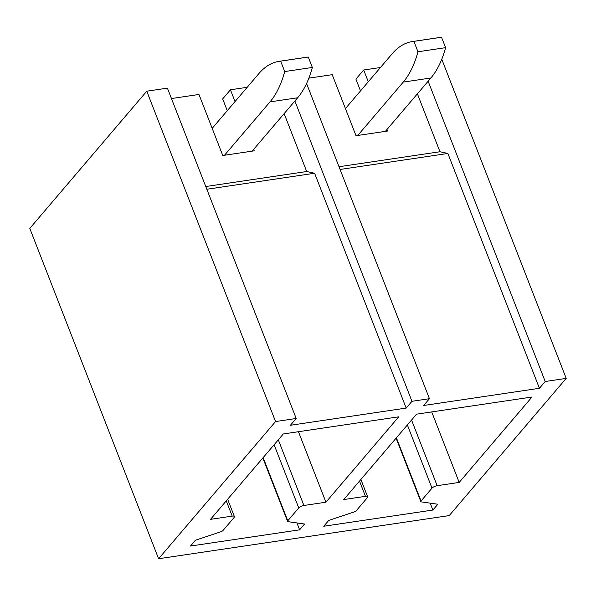 <?xml version="1.0" encoding="UTF-8"?>
<svg xmlns="http://www.w3.org/2000/svg" width="596" height="596" viewBox="0 0 596 596"><rect width="100%" height="100%" fill="white"/><g stroke="black" fill="none" stroke-linecap="round" stroke-linejoin="round"><path stroke-width="0.89" d="M545.213 381.507L539.425 388.294L423.659 405.489L429.448 398.694L411.963 401.294L406.174 408.081L290.408 425.276L296.197 418.481L167.401 88.133L146.765 91.203L29.8 228.395L158.596 558.743L449.235 515.585L566.2 378.385L545.213 381.507L428.137 81.22M566.2 378.385L441.77 59.242M429.448 398.694L306.575 83.537M411.963 401.294L294.886 101.007M296.197 418.481L275.561 421.551L146.765 91.203M158.596 558.743L275.561 421.551M459.188 482.417L437.151 485.688A4.112 1.438 158.7 0 0 432.003 488.146L421.029 501.02A2.466 0.864 158.7 0 0 420.828 501.601A2.466 0.864 158.7 0 0 421.342 501.892L437.844 504.231L432.875 510.049L323.755 526.253L328.724 520.435L354.136 511.949A2.466 0.864 158.7 0 0 356.244 510.72L367.3 497.757A4.112 1.438 158.7 0 0 367.635 496.781A4.112 1.438 158.7 0 0 365.452 496.334L343.773 499.552L416.567 414.168L531.982 397.025L459.188 482.417L431.705 411.918M325.938 502.204L303.9 505.475A4.112 1.438 158.7 0 0 298.752 507.934L287.771 520.807A2.466 0.864 158.7 0 0 287.57 521.388A2.466 0.864 158.7 0 0 288.084 521.679L304.586 524.018L299.624 529.837L190.504 546.04L195.466 540.222L220.885 531.744A2.466 0.864 158.7 0 0 222.993 530.507L234.049 517.544A4.112 1.438 158.7 0 0 234.384 516.568A4.112 1.438 158.7 0 0 232.202 516.121L210.522 519.34L283.316 433.955L398.731 416.82L325.938 502.204L298.447 431.705M360.513 90.897L355.916 79.126L363.694 70L368.291 81.779M386.923 129.57L387.497 131.046L356.021 135.717L332.218 74.679L308.87 78.143M539.425 388.294L447.864 153.463L439.967 151.742L417.386 93.833M339.012 166.731L439.967 151.742M340.078 169.465L447.864 153.463M363.694 70L380.449 67.512M432.875 510.049L430.185 503.143M227.262 110.685L222.666 98.914L230.443 89.787L235.033 101.566M253.665 149.358L254.246 150.833L222.762 155.504L198.967 94.466L171.462 98.549M406.174 408.081L314.613 173.25L306.709 171.529L284.136 113.62M205.762 186.526L306.709 171.529M206.827 189.26L314.613 173.25M230.443 89.787L247.198 87.299M299.624 529.837L296.935 522.93M345.434 108.584L392.205 53.729A104.717 53.551 81.6 0 1 412.454 41.534A104.717 53.551 81.6 0 1 413.9 41.355L441.532 37.257L445.592 47.665A104.717 53.551 81.6 0 1 430.893 77.994L385.396 131.358M412.454 41.534L440.079 37.429A104.717 53.551 81.6 0 1 441.532 37.257M413.9 41.355L417.96 51.77L445.592 47.665M417.96 51.77A104.717 53.551 81.6 0 1 403.261 82.092L357.764 135.456M212.183 128.371L258.955 73.517A104.717 53.551 81.6 0 1 279.196 61.321A104.717 53.551 81.6 0 1 280.649 61.142L308.281 57.045L312.341 67.452A104.717 53.551 81.6 0 1 297.642 97.781L252.145 151.146M279.196 61.321L306.828 57.216A104.717 53.551 81.6 0 1 308.281 57.045M280.649 61.142L284.709 71.557L312.341 67.452M284.709 71.557A104.717 53.551 81.6 0 1 270.01 101.879L224.513 155.251M365.452 496.334L359.515 481.091M396.392 437.829L421.029 501.02M432.003 488.146L407.366 424.955M411.56 420.038L437.151 485.688M232.202 516.121L226.256 500.878M263.141 457.616L287.771 520.807M298.752 507.934L274.115 444.75M278.31 439.826L303.9 505.475M403.261 82.092L430.893 77.994M270.01 101.879L297.642 97.781M360.885 479.475L367.635 496.781M396.094 438.179L420.828 501.601M227.635 499.262L234.384 516.568M262.843 457.966L287.57 521.388"/></g></svg>
